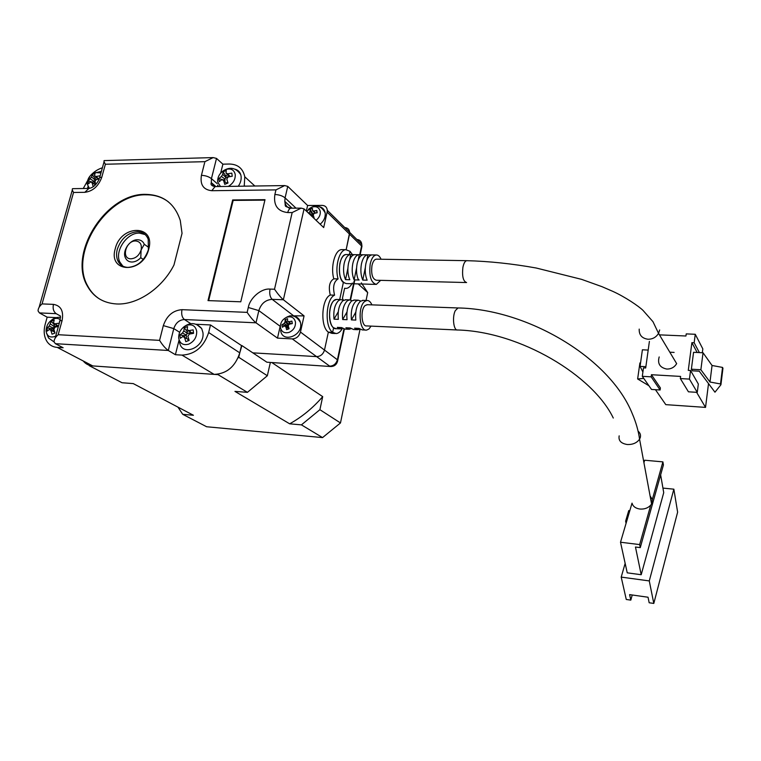 <?xml version="1.0" encoding="UTF-8"?>
<svg xmlns="http://www.w3.org/2000/svg" width="761" height="761" viewBox="0 0 761 761"><rect width="100%" height="100%" fill="white"/><g stroke="black" fill="none" stroke-linecap="round" stroke-linejoin="round"><path stroke-width="1.14" d="M122.873 266.16L119.829 262.041C114.34 251.14 127.039 232.438 139.444 233.113L145.151 234.569M117.299 249.256C121.085 238.545 127.8 232.685 137.456 231.686C142.678 231.867 146.264 234.398 148.205 239.258L148.405 249.694C144.571 260.614 137.76 266.521 127.981 267.406C123.196 267.168 119.8 264.923 117.793 260.681C116.366 257.313 116.195 253.508 117.299 249.256M148.737 249.104C142.887 274.15 107.701 273.161 115.282 248.638C120.913 224.286 155.872 224.267 148.737 249.104M116.566 303.962C103.249 303.106 93.479 297.085 87.268 285.889C67.815 253.08 106.369 193.047 145.665 194.369C163.111 194.73 174.649 203.425 180.271 220.462L182.041 233.342L173.974 264.999C162.15 288.419 137.208 305.142 116.566 303.962M168.409 201.874C162.122 197.109 154.721 194.749 146.226 194.806C106.94 193.465 68.423 253.461 87.876 286.26C90.787 291.691 94.764 296 99.805 299.168M352.391 254.602L350.041 251.33L349.347 254.583L350.041 251.33L345.817 249.675C339.244 249.865 334.621 267.121 338.084 278.916C333.784 281.58 332.605 287.002 334.564 295.163C325.813 298.854 324.376 326.878 332.633 332.348L333.622 327.772C326.707 323.111 329.199 299.311 336.571 299.444L334.374 300.367C326.888 305.266 328.666 330.122 336.333 328.695L333.622 327.772L332.633 332.348L328.362 332.138L332.633 332.348L336.21 333.565C338.559 333.328 340.633 331.587 342.44 328.343M83.225 360.961C85.632 363.948 88.799 365.603 92.728 365.927L214.145 374.383C226.702 373.832 235.254 366.659 239.782 352.847L241.893 345.58L252.833 352.857L316.595 356.614C320.562 356.424 323.197 354.245 324.49 350.06L328.362 332.138C320.058 326.678 321.494 298.712 330.284 295.03C328.314 286.878 329.484 281.465 333.813 278.811C330.322 267.035 334.964 249.808 341.565 249.618L342.707 249.637M339.682 299.549L343.354 282.483C336.781 277.48 338.921 254.555 345.951 254.526L346.797 254.545L345.951 254.526C343.163 255.087 341.128 258.055 339.872 263.449C338.531 275.292 340.681 282.008 346.303 283.577L343.354 282.483L339.682 299.549M335.116 333.508L331.958 333.356L328.362 332.138L324.49 350.06L337.798 360.077C337.085 364.215 334.773 366.374 330.864 366.536L266.883 362.207L252.833 352.857L316.595 356.614C320.562 356.424 323.197 354.245 324.49 350.06L300.471 332.062L304.067 315.882L283.377 299.748L304.058 208.894L323.691 227.558L327.116 212.129L349.518 234.131L346.169 249.646L349.66 232.371C349.328 229.422 347.701 227.824 344.781 227.558M190.792 323.663L184.428 319.534L256 322.807L277.489 338.131L292.291 338.902L329.665 366.146C333.565 365.974 336.153 363.834 337.408 359.744L343.934 329.028M270.298 362.721L267.339 375.744L238.735 357.28L241.494 345.561L210.502 324.947L196.119 324.262M300.471 332.062C299.102 336.4 296.371 338.674 292.291 338.902M359.725 254.707L361.58 245.984L349.518 234.131L349.66 232.371L327.287 210.312C326.945 207.211 325.232 205.575 322.15 205.394L307.615 205.48L287.753 186.369L284.69 185.579L215.097 186.588L211.767 190.707L275.958 189.889L284.69 185.579M327.287 210.312L327.116 212.129M239.782 352.847L208.657 332.528L210.502 324.947M304.067 315.882L289.827 315.834M293.137 315.425L272.191 299.349C265.56 299.824 261.118 303.582 258.845 310.612L248.295 307.482L247.144 312.362C250.359 317.137 253.318 320.619 256 322.807L258.845 310.612L280.181 326.298L277.489 338.131M208.657 332.528C203.843 346.911 194.959 354.436 181.993 355.111L175.401 354.712L179.082 339.958M334.564 295.163L330.284 295.03M338.084 278.916L333.813 278.811M307.615 205.48L306.341 211.063M274.512 289.228C277.813 293.965 280.761 297.475 283.377 299.748L272.191 299.349C269.965 297.132 269.251 293.708 270.031 289.094L274.512 289.228L292.167 212.557L287.734 212.566C277.651 211.406 273.37 205.384 274.873 194.502L275.958 189.889M304.058 208.894L301.166 208.134L292.167 212.557M244.214 186.169L244.795 176.809C242.978 168.476 237.822 164.214 229.327 164.024L222.887 164.176L220.661 173.108M217.694 185.208L217.589 186.559M175.401 354.712L168.295 350.479C165.413 348.443 162.502 345.075 159.582 340.367L163.32 325.613L173.793 328.6C175.724 322.902 179.273 319.877 184.428 319.534C181.984 317.451 181.175 314.16 181.993 309.67C172.985 310.374 166.764 315.691 163.32 325.613M55.391 343.687L63.144 347.758L57.237 347.397C53.099 347.083 49.807 345.313 47.372 342.089C44.062 337.285 43.339 331.32 45.203 324.196L47.172 317.175L39.429 312.914L38.079 310.973C38.021 308.662 39.344 306.303 42.064 303.905L53.441 304.371C60.975 305.675 63.857 311.106 62.069 320.666L58.178 334.716C55.315 337.237 53.955 339.653 54.098 341.955L55.391 343.687L168.295 350.479L173.793 328.6L179.644 332.281M83.263 188.509L90.397 175.601M90.778 175.201C94.288 171.548 98.159 169.075 102.393 167.781M211.767 190.707C203.387 189.803 199.943 184.676 201.427 175.344L204.899 161.665L213.175 157.594L216.514 158.412L222.887 164.176M240.771 301.803L208.01 300.605L232.657 199.953L265.009 199.677L240.771 301.803M56.438 317.622L47.172 317.175M104.428 160.6L104.162 160.6C103.705 160.971 104.114 162.179 105.379 164.243L101.765 177.303C98.445 186.264 92.794 191.277 84.794 192.324L73.541 192.466C72.285 190.307 71.962 189.042 72.571 188.671L72.875 188.661M232.657 199.953L233.17 200.4L208.647 300.633M264.895 200.133L233.17 200.4M266.883 362.207L330.483 366.507M343.477 300.319L342.44 298.36L344.609 288.248L346.284 288.409C348.576 288.115 350.574 286.336 352.276 283.054M659.188 356.938C657.323 363.606 659.873 367.649 666.826 369.066C671.154 369.095 674.436 367.287 676.662 363.634L658.541 333.366L659.682 329.96M376.771 259.168L376.191 259.159C374.25 259.568 372.842 261.727 371.958 265.646C371.007 274.236 372.471 279.106 376.362 280.238L466.093 282.54M381.08 259.244C379.72 256.257 378.065 254.83 376.105 254.983C373.413 255.544 371.444 258.559 370.207 264.019C368.885 276.024 370.93 282.816 376.343 284.405L380.662 280.352M344.153 263.525C345.418 258.131 347.435 255.154 350.212 254.593L354.493 254.659C351.725 255.211 349.718 258.198 348.462 263.61C347.368 269.689 347.815 275.073 349.822 279.753L345.532 279.648C343.515 274.968 343.059 269.594 344.153 263.525M352.781 263.687C354.027 258.274 356.034 255.277 358.783 254.726L363.092 254.783C360.353 255.344 358.364 258.34 357.109 263.772C356.024 269.87 356.462 275.273 358.441 279.981L354.122 279.867C352.134 275.178 351.687 269.784 352.781 263.687M361.465 263.848C362.712 258.417 364.69 255.411 367.411 254.849L371.749 254.916C369.047 255.477 367.068 258.483 365.832 263.934C364.747 270.06 365.175 275.482 367.125 280.2L362.778 280.086C360.809 275.377 360.372 269.965 361.465 263.848M649.399 341.404L645.689 367.991L643.483 367.867L642.303 376.315L651.159 376.838L651.445 374.716L680.619 376.419L680.334 378.559L689.437 379.102L690.56 370.493L688.277 370.369L691.892 342.65L694.156 342.754L695.259 334.279L686.222 333.898L685.937 336.001L659.739 334.869M695.259 334.279L702.822 348.88L702.327 352.743M694.156 342.754L699.378 352.59M697.162 352.486L691.892 342.65M696.619 392.324L705.533 407.392L708.52 383.582M691.378 369.209L700.871 369.741L703.04 352.771L693.566 352.305L691.378 369.209L692.291 370.807L699.264 371.197L714.96 392.191L720.924 384.752L720.505 383.963L709.984 382.022L712.049 365.489L722.541 367.42L722.95 368.248L720.924 384.752M689.437 379.102L697.266 392.372L698.332 384.02L690.56 370.493M680.334 378.559L688.429 391.801L697.266 392.372M651.445 374.716L660.396 387.939L660.11 389.993L651.159 376.838M655.449 389.699L665.789 404.643L705.533 407.392M642.303 376.315L651.521 389.442L660.11 389.993M354.493 283.824L346.303 283.577M363.064 284.062L358.764 283.948M371.691 284.3L367.373 284.176M648.191 350.079L642.398 349.794L640.068 366.364L645.87 366.688M362.778 280.086L365.328 267.606M366.745 260.642L367.924 254.83M354.122 279.867L356.567 267.996M358.203 260.043L359.297 254.707M345.532 279.648L347.891 268.31M349.708 259.53L350.735 254.574M674.122 352.419L669.823 352.2M703.04 352.771L712.049 365.489M700.871 369.741L709.984 382.022M640.068 366.364L642.902 372.034M643.768 378.398L637.642 378.968L648.895 385.713M637.642 378.968L639.906 362.949L640.553 362.873M720.505 383.963L722.541 367.42M367.496 304.704L365.366 305.37C360.191 308.966 361.361 326.954 366.669 325.917L457.047 329.97M660.643 474.874L663.725 492.652L641.2 574.717L627.235 572.843L620.51 542.232L632.03 503.135C632.924 506.417 635.559 508.386 639.934 509.042C644.424 509.356 648.02 508.053 650.741 505.142L651.578 503.953L652.329 499.473L650.084 495.915M371.91 304.866C370.578 301.832 368.914 300.376 366.907 300.481L364.785 301.413C357.546 306.398 359.173 331.568 366.574 330.103L368.876 329.056L371.083 326.117M346.008 299.767L342.983 300.662C339.111 304.533 337.57 310.764 338.341 319.344L334.012 319.154C333.232 310.593 334.783 304.381 338.674 300.509L340.861 299.587L343.411 300.357M354.645 300.062L351.658 300.966C347.825 304.847 346.284 311.097 347.035 319.715L342.678 319.525C341.917 310.926 343.458 304.695 347.311 300.814L349.48 299.882L352.039 300.681M363.349 300.357L360.391 301.261C356.595 305.171 355.064 311.439 355.806 320.086L351.411 319.896C350.669 311.268 352.2 305.009 356.015 301.109L358.155 300.176L360.733 301.014M652.329 499.473L662.898 461.879L644.672 460.224L643.93 462.726M620.51 542.232L639.649 544.581L650.741 505.142M342.374 328.295L340.605 328.895L337.275 327.382L341.584 327.582L344.895 329.094L348.386 329.256M350.983 328.666L349.204 329.294L345.903 327.782L350.241 327.981L353.523 329.494L357.052 329.665M359.668 329.037L357.851 329.703L354.597 328.181L358.964 328.381L362.207 329.903L365.775 330.065M639.649 544.581L640.267 547.616L663.421 464.952L662.898 461.879M641.2 574.717L635.464 547.026L640.267 547.616M351.411 319.896L355.787 312.143M342.678 319.525L346.987 311.981M334.012 319.154L338.255 311.81M625.152 563.368L621.204 577.104L649.276 580.919L673.856 489.18L662.936 488.086M673.856 489.18L677.623 512.163L653.804 603.435L649.276 580.919M621.204 577.104L626.265 599.468L630.812 600.125L629.594 594.617L648.039 597.233L649.171 602.769L653.804 603.435M630.812 600.125L632.229 594.988M626.674 521.304L625.628 521.18L628.757 510.574L629.804 510.688M626.075 523.321L625.628 521.18M290.892 323.815L288.162 324.614L287.401 326.935L287.858 327.943M280.647 330.426C282.027 343.525 303.087 335.924 300.595 323.121L300.481 322.512C299.663 319.259 297.713 317.213 294.65 316.367M289.075 332.386C293.584 330.255 295.715 326.792 295.458 322.027C294.298 317.603 291.396 316.015 286.783 317.242C282.312 319.373 280.191 322.807 280.419 327.544C281.551 331.977 284.433 333.584 289.075 332.386M287.572 318.716L285.128 319.62L285.061 321.893L284.081 323.482L281.941 324.785L282.312 327.249L284.452 325.946L285.775 326.688L286.64 329.665L289.094 328.771L288.229 325.784L289.209 324.196L292.3 323.587L291.92 321.113L288.838 321.732L287.506 320.999L287.572 318.716M285.061 321.893L288.162 324.614L288.058 323.901L290.008 323.187M285.128 319.62L288.058 323.901M288.809 328.876L285.775 326.688M290.607 323.72L287.506 320.999M287.116 327.496L286.868 325.832L287.572 325.575L284.081 323.482M288.838 321.732L291.016 323.796M291.92 321.113L292.1 323.615M281.941 324.785L286.868 325.832M314.017 213.755L312.39 215.449L312.229 216.657M320.162 224.21C323.853 221.071 325.537 217.389 325.213 213.175L325.156 212.776C324.557 209.779 322.864 207.82 320.096 206.897M316.034 220.271C319.201 217.798 320.6 214.821 320.238 211.339C319.049 207.239 316.186 205.87 311.649 207.23L306.75 211.444M313.589 217.95L314.065 217.77L313.209 214.887L314.16 213.356L317.175 212.747L316.785 210.445L313.779 211.054L312.457 210.426L312.486 208.39L310.079 209.351L310.06 211.377L308.605 213.204M310.06 211.377L312.971 214.526L312.857 213.86L314.892 213.051M310.079 209.351L312.857 213.86M314.978 213.156L312.457 210.426M311.791 216.238L312.39 215.449L309.109 212.909M313.779 211.054L315.425 213.051M316.785 210.445L316.842 212.795M311.049 215.534L311.706 215.724M191.154 332.414L187.292 333.451L186.302 335.049L186.54 338.531M192.21 333.508L191.848 332.966L193.437 332.367M179.206 341.118L179.596 342.45C181.974 357.166 205.27 347.339 202.911 332.481L201.675 328.505L196.414 324.272M188.728 344.143C194.16 341.518 196.823 337.247 196.709 331.32C195.501 325.832 192.133 323.844 186.626 325.356C181.251 327.972 178.597 332.215 178.683 338.093C179.834 343.591 183.182 345.608 188.728 344.143M187.587 326.583L184.286 327.829L183.839 330.864L182.469 333.052L179.891 334.878L180.271 338.312L182.849 336.505L184.581 337.542L185.817 341.66L189.137 340.414L187.891 336.295L189.261 334.089L193.551 333.337L193.151 329.884L188.871 330.645L187.139 329.618L187.587 326.583M183.839 330.864L187.292 333.451L187.073 331.501L188.785 330.854M184.286 327.829L187.073 331.501M188.119 340.795L187.938 339.235L184.581 337.542M190.583 332.215L187.139 329.618M184.628 337.561L184.428 335.753L186.302 335.049L182.469 333.052M187.938 339.235L188.747 339.292M188.871 330.645L191.848 332.966M179.891 334.878L184.428 335.753M230.069 176.542L229.128 176.191L225.912 177.541L224.961 179.063L224.904 181.47M218.141 185.77L218.274 186.55M238.298 186.255C240.552 182.916 241.484 179.558 241.085 176.181L240.742 174.64C239.791 171.805 237.917 170.007 235.12 169.218M228.319 186.397C233.17 183.496 235.482 179.52 235.244 174.488C233.988 169.56 230.659 167.962 225.275 169.703C220.034 172.443 217.494 176.504 217.636 181.869L220.443 186.512M226.302 170.474L223.087 171.834L222.745 174.374L221.432 176.466L218.864 178.559L219.282 181.679L221.851 179.596L223.553 180.424L224.761 184.362L228.005 183.011L226.788 179.073L228.11 176.971L232.238 176.248L231.81 173.118L227.682 173.841L225.969 173.013L226.302 170.474M222.745 174.374L225.912 177.541L225.675 175.772L227.815 174.878M223.087 171.834L225.675 175.772M226.721 183.525L223.553 180.424M229.128 176.191L225.969 173.013M223.201 180.376L224.961 179.063L221.432 176.466M226.626 182.783L227.881 182.688M231.487 176.333L232.21 176.029M227.682 173.841L230.136 176.533M218.864 178.559L223.135 179.834M57.303 325.385L54.307 326.545L53.365 328.048L53.051 329.817L54.031 331.701M46.526 333.147L48.514 337.989L54.098 341.965M60.271 319.782C58.473 318.25 56.266 317.965 53.651 318.935C48.79 321.408 46.269 325.394 46.088 330.902C46.887 336.048 49.76 337.932 54.725 336.543L55.724 336.086M59.044 324.1L59.006 323.159L54.973 323.863L53.479 322.911L54.212 320.077L51.244 321.256L49.208 326.146L47.058 327.867L47.249 331.092L49.398 329.37L50.882 330.341L52.024 334.203L55.001 333.033L53.869 329.171L55.172 327.097L58.388 326.488M50.511 324.081L54.307 326.545L54.193 324.719L55.486 324.215M51.244 321.256L54.193 324.719M54.716 333.147L54.64 332.015M54.621 331.958L50.882 330.341M57.275 325.375L53.479 322.911M51.777 330.455L51.672 328.714L53.365 328.048L49.208 326.146M54.973 323.863L58.359 326.079M47.058 327.867L51.672 328.714M49.398 329.37L53.555 331.263M99.929 176.676L99.872 175.82L95.981 176.504L98.711 178.94L95.096 179.967L94.183 181.403L94.25 184.114M100.975 172.909L94.469 172.585C89.712 175.163 87.287 178.987 87.192 184.048L89.379 188.357M95.981 176.504L94.497 175.724L95.106 173.318L92.205 174.592L91.586 176.999L88.181 180.928L88.409 183.867L90.569 181.917L92.043 182.697L93.156 186.407L94.364 185.855M95.829 184.457L94.963 181.422L96.219 179.444L99.092 178.883M91.586 176.999L95.096 179.967L94.963 178.302L96.657 177.56M92.205 174.592L94.963 178.302M95.439 184.866L92.043 182.697M97.998 178.702L94.497 175.724M92.604 183.059L92.528 182.117L94.183 181.403L90.331 178.968M88.181 180.928L92.528 182.117M127.363 245.87L125.498 249.408M144.295 244.281L141.108 249.979C142.06 244.547 140.243 241.541 135.677 240.961C125.85 240.428 120.866 259.025 130.94 258.816C135.81 258.36 139.206 255.411 141.108 249.979L140.766 257.703C138.007 260.557 135.011 262.003 131.786 262.031C128.752 261.889 126.611 260.452 125.365 257.732C122.026 250.902 129.979 239.306 137.684 239.753C140.852 239.877 143.058 241.38 144.295 244.281L148.852 247.525M140.766 257.703L143.306 259.453M218.826 374.108L218.046 374.65L89.246 365.68L122.036 382.745L133.27 383.601L193.408 415.268L182.726 414.317L177.96 407.135M238.735 357.28L238.041 357.974M267.339 375.744L247.42 392.343L234.959 391.392L289.675 423.82L301.423 424.866L322.559 437.594L206.621 426.75L182.726 414.317M247.42 392.343L218.046 374.65M360.029 329.304L340.471 422.954L319.905 409.684L322.702 396.633L272.276 362.845M361.351 282.854L367.696 292.576L366.06 300.452M367.696 292.576L358.165 283.901M319.905 409.684L301.423 424.866M340.471 422.954L322.559 437.594M358.555 279.439L359.097 280.077M322.702 396.633C313.018 407.896 302.012 416.961 289.675 423.82M247.144 312.362L181.993 309.67M244.357 185.598L244.966 186.16M214.459 186.768L211.311 182.611L211.434 178.635L217.18 183.629M215.677 186.578L215.097 186.588C211.625 185.96 210.369 184.628 211.311 182.611L215.905 186.578M296 208.153L285.08 197.879L287.753 186.369M181.993 355.111L214.145 374.383M57.237 347.397L92.728 365.927M58.178 334.716L159.582 340.367M248.295 307.482C249.912 297.922 261.442 288.153 270.031 289.094M204.899 161.665L105.379 164.243M73.541 192.466L42.064 303.905M290.112 208.495C286.964 207.315 285.194 204.947 284.795 201.389L285.08 197.879C282.464 195.805 279.059 194.673 274.873 194.502M291.52 208.181L290.978 208.181C289.484 208.495 288.4 209.95 287.734 212.566M201.427 175.344C205.356 175.477 208.695 176.581 211.434 178.635L216.514 158.412M39.429 312.914L56.228 313.684L60.414 316.034M62.069 320.666C59.872 320.6 59.063 320.999 59.662 321.874L55.144 338.169M53.441 304.371C52.585 308.595 53.517 311.696 56.228 313.684M84.794 192.324L88.913 188.414M101.765 177.303C99.586 177.408 98.74 178.045 99.225 179.235C96.124 185.123 92.519 188.186 88.409 188.433L72.571 188.671M360.172 254.716L361.941 246.402L361.722 244.252C361.38 241.351 359.772 239.772 356.899 239.496M350.127 299.891L354.093 281.209M349.66 232.371L361.722 244.252L361.941 246.402L361.056 248.438M344.372 329.094L337.798 360.077L336.743 361.637M376.191 259.159L466.683 260.671C464.981 261.099 463.715 263.344 462.888 267.415C461.956 276.338 463.192 281.38 466.588 282.55M639.202 329.104C638.974 334.992 641.923 338.379 648.039 339.254C652.643 339.235 656.144 337.275 658.541 333.366L652.976 321.684L642.978 310.355C638.774 306.255 625.133 296.904 612.624 291.282L601.98 286.669L581.585 279.354L536.267 268.024C512.277 263.706 489.085 261.261 466.683 260.671M619.178 435.853C618.303 440.6 620.995 443.482 627.264 444.519C632.791 444.7 636.89 442.921 639.563 439.183C638.422 430.831 635.987 422.307 632.258 413.623C609.704 357.594 527.097 309.08 457.998 307.958L455.287 310.659C451.986 316.899 453.661 330.921 457.551 329.989C520.258 331.587 593.057 375.677 613.28 418.036M651.578 503.953L639.563 439.183L640.277 437.585C640.952 435.083 640.22 432.942 638.079 431.164M117.793 260.681L119.829 262.041M87.876 286.26L87.268 285.889M345.817 249.675L341.565 249.618M254.849 186.007L244.795 176.809M292.062 208.172L284.795 201.389C285.917 207.334 283.482 205.793 290.978 208.181L301.166 208.134M72.343 189.879L39.125 307.282M213.175 157.594L104.162 160.6M60.005 320.828L60.461 316.1M104.086 161.684L99.624 177.77M350.564 299.958L354.778 280.124M345.19 288.381L344.581 288.362M376.105 254.983L371.749 254.916M367.411 254.849L363.092 254.783M358.783 254.726L354.493 254.659M350.212 254.593L345.951 254.526M375.554 284.376L372.005 284.281M367.373 284.157L363.377 284.043M358.773 283.92L354.816 283.815M366.907 304.685L457.998 307.958M366.907 300.481L362.521 300.329M358.155 300.176L353.808 300.034M349.48 299.882L345.161 299.739M340.861 299.587L336.571 299.444M339.786 328.857L336.333 328.695M300.481 322.512C295.782 314.607 289.951 313.713 282.997 319.839M280.352 326.84L280.333 327.649M325.213 213.175L325.071 212.7C320.79 205.099 315.235 203.996 308.395 209.38M201.675 328.505C196.053 322.436 189.946 322.027 183.353 327.287M240.742 174.64C235.881 167.658 229.946 166.45 222.935 171.025M60.566 317.366C57.199 317.023 54.155 317.965 51.434 320.172M53.679 331.406L49.636 329.684M88.114 188.443L87.686 187.063M101.403 171.358L93.051 173.337"/></g></svg>
